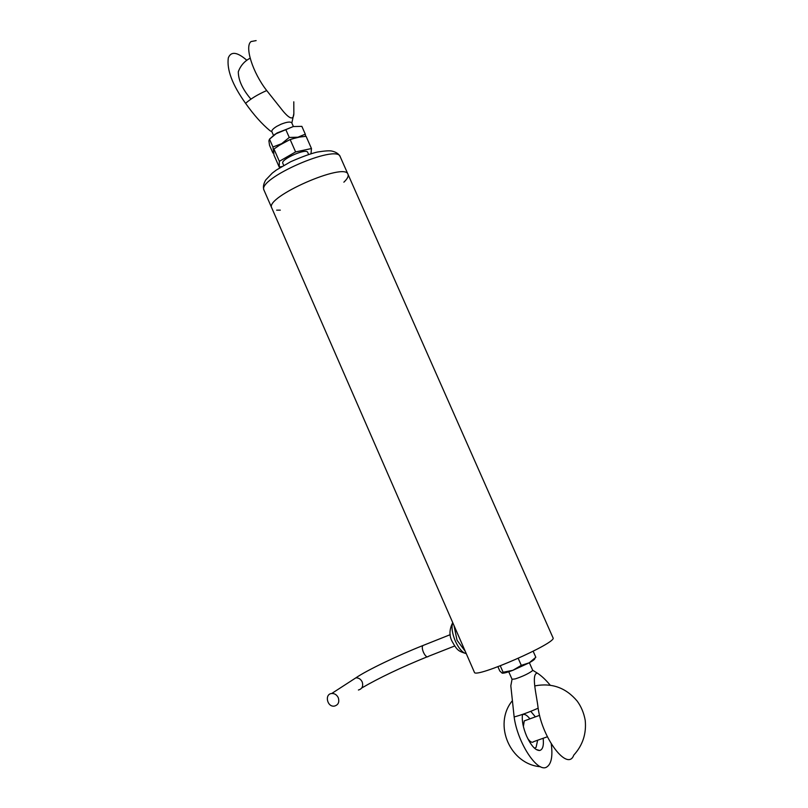 <?xml version="1.0" encoding="UTF-8"?>
<svg xmlns="http://www.w3.org/2000/svg" width="808" height="808" viewBox="0 0 808 808"><rect width="100%" height="100%" fill="white"/><g stroke="black" fill="none" stroke-linecap="round" stroke-linejoin="round"><path stroke-width="1.21" d="M338.289 697.738C339.582 702.172 338.289 704.96 334.411 706.091C327.119 707.343 324.281 694.042 331.724 693.486C334.633 693.375 336.815 694.789 338.289 697.738M271.932 131.815L269.872 130.603C261.954 124.068 253.863 114.978 245.582 103.343C232.381 84.901 226.634 69.72 228.321 57.833C231.058 51.146 237.219 51.954 246.804 60.246M239.431 69.054L238.299 71.781C238.36 80.234 242.572 89.355 250.934 99.142M273.457 135.3L271.862 131.654C271.538 130.33 273.195 128.553 276.851 126.311L280.861 124.291C286.87 121.897 290.516 121.442 291.799 122.907L293.385 126.523M293.799 101.808L293.859 113.575C293.577 120.038 290.052 119.321 283.305 111.433L266.721 90.557C257.853 94.435 250.813 98.697 245.582 103.343M266.721 90.557C252.611 72.528 244.339 46.248 251.096 41.541L256.136 40.602M340.259 156.803C338.966 153.954 336.128 152.025 331.734 151.035C329.442 150.561 324.715 150.884 317.584 152.005C311.393 153.358 302.424 156.59 290.688 161.721L276.447 169.973L272.326 173.064L265.711 179.982C263.388 184.012 262.832 187.436 264.044 190.254C256.54 178.871 337.33 143.41 340.259 156.803L348.026 174.377C345.39 161.62 264.499 197.132 271.73 207.868C264.499 197.132 345.39 161.62 348.026 174.377C348.733 176.245 347.359 178.851 343.875 182.184M280.315 210.151L276.639 210.161M308.626 154.449L307.707 152.369C306.565 147.834 280.356 159.338 282.8 163.307L283.719 165.408M457.358 633.22L461.903 643.633M453.995 625.523L457.035 640.239L465.267 651.349M310.999 153.712L311.464 148.531L295.597 151.924L279.346 161.327L279.245 167.115L281.739 166.559M279.245 167.115L273.932 154.984L273.659 151.379L273.962 149.026L279.346 161.327M295.597 151.924L290.163 139.572L281.76 143.662L273.962 149.026M311.464 148.531L306.07 136.289L297.869 137.269L290.163 139.572M264.044 190.254L474.397 672.276C474.69 679.003 558.136 642.37 552.995 637.775L348.026 174.377M300.717 136.784L291.779 138.976M289.506 139.845L278.204 145.915M273.68 150.672L273.67 152.066M305.586 136.31L305.293 134.158L297.93 137.208L289.264 137.451L281.689 143.652L272.932 146.995L273.538 151.429L272.912 153.025L269.529 145.299L268.902 140.855L269.498 139.168L272.932 146.995M289.264 137.451L285.8 129.583L277.003 132.977L269.498 139.168L274.993 134.279M305.293 134.158L301.859 126.361L293.243 126.553L285.8 129.583M293.243 126.553L275.063 134.189M534.825 658.358C535.239 658.985 533.381 660.469 529.25 662.802L512.838 670.327C507.414 672.357 503.919 673.306 502.344 673.175M533.179 651.268L535.825 657.268L529.25 662.802L521.291 665.358L512.838 670.327L503.101 672.256L502.091 673.104L499.788 670.973L497.93 666.731M500.283 665.842L503.101 672.256M521.291 665.358L518.231 658.379M550.177 685.144C545.754 679.791 541.451 675.771 537.28 673.084C530.876 673.993 536.795 695.678 538.128 708.212C542.441 738.946 567.842 771.812 573.771 755.126C582.73 745.279 586.537 733.674 585.214 720.322C583.871 712.949 581.194 706.525 577.175 701.081C565.933 687.729 551.844 682.659 534.886 685.881M511.363 682.942L510.818 685.8L514.14 716.949C520.908 715.171 528.907 712.262 538.128 708.212M529.381 662.732L532.674 670.226L532.129 670.994C528.008 673.912 522.372 676.548 515.221 678.902L512.05 679.286L508.747 671.781M514.14 716.949C517.504 742.885 537.603 773.408 546.804 766.974C551.389 763.954 552.874 756.248 551.248 743.855M543.158 738.28C543.935 745.572 542.764 749.642 539.653 750.501C535.452 750.491 531.109 745.723 526.634 736.179C523.089 727.685 521.705 720.423 522.483 714.403M530.745 711.323L535.391 716.868M534.522 748.228L536.068 747.4L537.643 740.229M529.917 718.857C526.978 715.08 524.483 713.696 522.433 714.716M525.957 720.281L524.251 720.898L523.382 726.483M527.695 738.472C530.119 741.916 532.078 743.006 533.583 741.734M454.651 646.006L428.321 656.369C426.008 659.389 420.372 648.016 422.948 645.521L423.968 645.117M352.227 680.205L355.833 677.872C358.651 677.74 360.772 679.094 362.196 681.932C363.449 686.204 362.186 688.901 358.419 690.012M466.267 653.642C462.469 652.783 458.813 648.582 455.308 641.027C452.207 633.452 451.308 627.392 452.621 622.857L452.621 622.857C449.238 629.614 449.096 635.866 452.217 641.602C457.015 650.157 458.459 651.066 464.62 653.137M427.301 656.773C400.98 667.469 379.124 677.872 361.762 687.972M450.238 634.664L422.948 645.521C398.758 655.076 366.862 670.206 355.833 677.872L331.724 693.486M291.85 123.028L293.859 113.575M512.05 679.286L510.818 685.8M532.674 670.226L537.28 673.084M540.512 766.741C510.262 764.408 493.092 724.877 511.929 701.223M536.037 749.42L539.653 750.501M533.664 741.643L547.39 736.775M524.251 720.898L539.592 715.343M250.147 58.196C244.46 61.176 240.501 65.711 238.299 71.781"/></g></svg>
